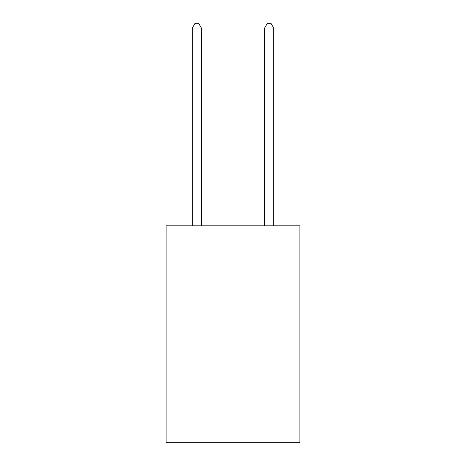 <?xml version="1.0" encoding="UTF-8"?>
<svg xmlns="http://www.w3.org/2000/svg" width="466" height="466" viewBox="0 0 466 466"><rect width="100%" height="100%" fill="white"/><g stroke="black" fill="none" stroke-linecap="round" stroke-linejoin="round"><path stroke-width="0.7" d="M299.877 225.806L299.877 442.7L166.123 442.7L166.123 225.806L299.877 225.806M201.37 225.806L201.37 28.001L192.33 28.001L192.33 225.806M192.33 28.001L195.044 23.3L198.656 23.3L201.37 28.001M273.67 225.806L273.67 28.001L264.63 28.001L264.63 225.806M264.63 28.001L267.344 23.3L270.956 23.3L273.67 28.001"/></g></svg>
